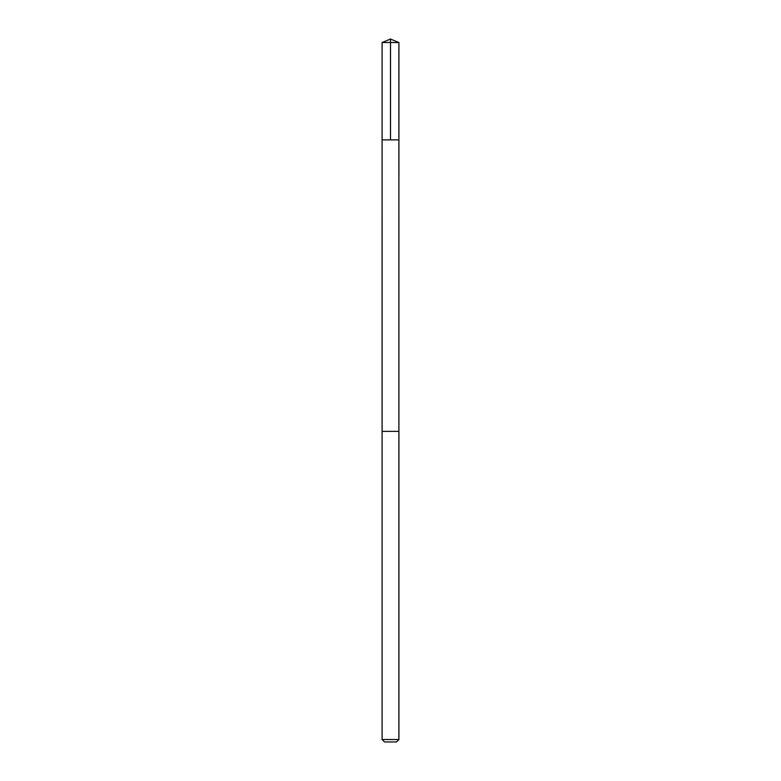 <?xml version="1.0" encoding="UTF-8"?>
<svg xmlns="http://www.w3.org/2000/svg" width="781" height="781" viewBox="0 0 781 781"><rect width="100%" height="100%" fill="white"/><g stroke="black" fill="none" stroke-linecap="round" stroke-linejoin="round"><path stroke-width="1.17" d="M384.447 139.877L398.906 139.877L398.906 42.535L382.094 42.535L382.094 139.877L398.906 139.877L398.896 431.366L382.104 431.366L382.094 139.877L384.447 139.877M398.906 431.366L382.094 431.366L382.094 739.529L398.906 739.529L398.906 431.366M398.906 739.529L396.475 741.95L384.525 741.95L382.094 739.529M390.5 139.877L390.5 39.05L382.094 42.535M390.5 39.05L398.906 42.535"/></g></svg>
